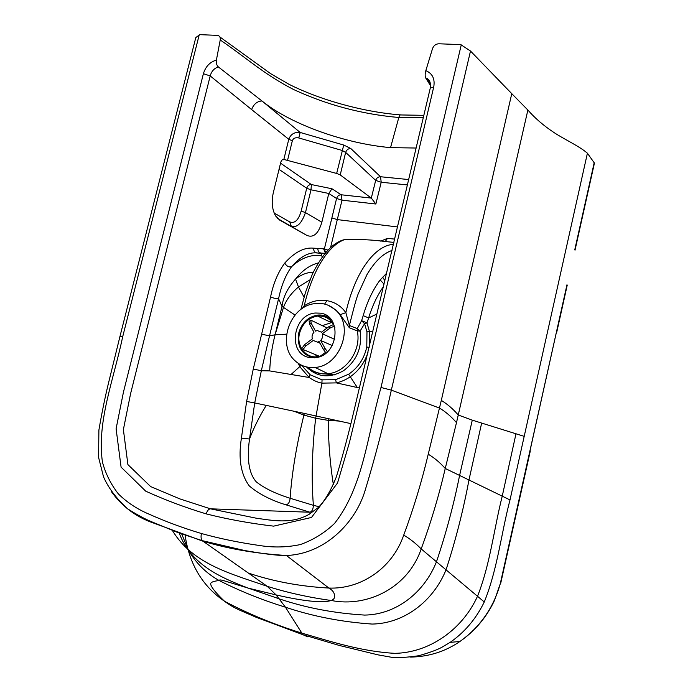 <?xml version="1.0" encoding="UTF-8"?>
<svg xmlns="http://www.w3.org/2000/svg" width="693" height="693" viewBox="0 0 693 693"><rect width="100%" height="100%" fill="white"/><g stroke="black" fill="none" stroke-linecap="round" stroke-linejoin="round"><path stroke-width="1.04" d="M328.309 305.327L336.304 310.204L340.211 314.657L349.341 327.746L357.241 330.873L357.259 328.621L361.616 320.651L363.201 315.627C367.16 301.801 372.817 289.908 380.154 279.946L386.651 273.233M294.958 360.663C276.802 344.776 289.622 306.713 314.068 303.725L322.6 303.673C327.373 304.478 331.583 306.505 335.23 309.771C354.651 325.459 340.514 366.043 315.09 367.429C307.268 368.139 300.554 365.887 294.958 360.663M309.676 357.562C287.24 354.409 292.585 314.293 315.445 313.028L320.322 313.167C342.212 315.497 338.686 354.885 316.173 357.588L309.676 357.562M527.875 110.048L511.772 93.668L441.311 400.398C447.461 404.149 453.109 409.017 458.255 415.012L527.875 110.048C534.883 118.122 543.511 125.563 553.742 132.372C564.535 139.562 578.794 145.799 587.413 153.205L594.429 163.124L575.017 250.182M587.413 153.205L510.005 499.93C501.117 533.861 497.505 569.351 484.268 601.983C476.065 618.806 464.674 632.276 450.095 642.394L459.944 641.458C445.391 651.489 428.95 656.704 410.602 657.094M430.301 88.002L433.731 86.963C435.126 78.915 432.493 73.475 425.823 70.651L432.536 48.571C433.731 45.539 435.836 43.936 438.851 43.78L460.741 44.612L470.495 51.031L391.337 390.142L439.544 408.09C445.694 411.815 451.342 416.666 456.488 422.652L458.255 415.012L472.28 420.149L459.598 475.441L510.005 499.93M524.203 436.356L472.28 420.149M325.606 252.659L324.393 248.891L313.548 248.172C304.244 247.176 294.638 252.148 284.728 263.089C278.014 272.297 273.285 283.61 270.556 297.028L253.266 369.022L246.613 401.455L241.415 438.106C238.175 458.523 240.817 474.48 249.341 485.975C258.853 494.014 271.102 500.311 286.079 504.859L309.936 512.222L210.438 508.827L179.825 498.891L150.676 486.599L127.902 464.587L123.38 429.608L130.579 393.711L210.196 75.927L203.395 73.709C205.587 66.545 209.918 62.006 216.389 60.092L220.227 39.986C220.547 37.483 219.698 35.949 217.697 35.378L199.723 34.65L195.798 37.578L119.967 336.443M199.229 34.832L122.687 336.729C113.357 381.037 96.821 421.37 102.408 461.971C105.518 473.553 110.819 484.173 118.304 493.849C126.932 502.33 136.997 509.017 148.484 513.911C165.688 521.595 183.342 528.135 201.438 533.523C200.745 536.677 201.005 539.059 202.217 540.644L267.238 586.321C287.517 592.697 308.887 597.427 331.358 600.51L331.427 600.519C366.969 607.562 407.952 588.123 421.197 548.917C430.881 522.617 438.894 495.807 445.252 468.468L456.488 422.652M216.389 60.092C216.008 63.002 216.658 65.289 218.356 66.926L261.954 100.97C291.225 124.731 346.024 143.772 390.54 147.635L416.146 148.033M408.723 179.565L380.526 176.741C378.17 176.75 376.55 177.971 375.675 180.388L345.651 152.382L342.195 150.476L298.778 137.95L300.173 132.458L261.954 100.97C257.077 101.308 253.638 104.175 251.637 109.581L210.196 75.927C211.478 71.292 214.206 68.295 218.356 66.926M111.417 491.692C122.349 506.713 136.356 517.151 153.439 523.007L202.754 541.129C228.118 548.865 255.994 553.646 286.4 555.483C324.064 554.201 355.007 523.648 364.942 490.99C374.74 458.905 383.532 425.294 391.337 390.142L381.003 387.474L461.252 44.863M441.311 400.398L428.239 454.21C434.346 457.848 440.012 462.595 445.252 468.468L459.598 475.441C453.759 504.582 446.049 533.367 436.469 561.78L446.041 569.837C455.673 540.176 463.314 510.23 468.962 479.989L481.609 423.293M511.772 93.668L470.495 51.031M251.637 109.581L288.773 139.293L283.835 159.442C282.449 159.199 281.419 160.187 280.743 162.413L273.371 192.463C271.301 201.602 272.037 209.416 275.563 215.904L279.773 220.157L306.869 235.421C313.479 238.08 318.477 233.697 321.847 222.254L328.794 193.46L331.973 188.765L311.374 184.555L311.001 189.813L328.794 193.46L336.581 198.484L324.393 248.891L327.902 250.112M249.636 573.492C274.445 581.661 300.831 586.512 328.803 588.054L328.872 588.054C360.039 589.396 392.047 569.126 403.716 535.126C413.539 508.679 421.708 481.704 428.239 454.21M331.427 600.519L327.789 601.299C323.726 601.879 317.645 601.767 309.546 600.978C300.216 599.921 289.068 597.903 276.1 594.932L267.238 586.321C231.895 573.96 192.749 564.483 172.41 530.491M367.992 352.313C364.683 362.595 358.792 370.738 350.32 376.732C346.032 379.677 341.398 381.73 336.408 382.891L321.916 383.134L322.046 379.842L335.568 379.729L336.408 382.891L359.554 388.045M333.368 484.702C330.145 464.362 328.421 442.914 328.205 420.356L315.661 418.251L321.899 383.134C317.68 382.38 313.435 380.5 309.165 377.486L300.008 366.961L298.25 363.34M319.101 506.73L313.383 505.318C311.278 478.785 312.041 449.766 315.661 418.251L303.898 415.09L304.348 413.426L350.918 423.631M328.187 418.581L328.205 420.356L339.726 421.119M306.453 366.926C317.125 377.347 329.521 378.586 343.633 370.642C356.843 360.62 362.326 347.436 360.074 331.107L364.579 323.709L366.969 331.869L366.779 347.028C364.154 358.714 358.108 367.784 348.631 374.237L335.568 379.729M301.429 365.168L310.1 374.714L322.046 379.842M407.458 184.944L381.211 182.25L375.875 204.011L371.292 198.094L341.121 194.768C338.894 194.811 337.387 196.05 336.581 198.484L342.013 200.182L337.292 219.594L331.843 217.948M283.835 159.442L336.659 173.449L340.228 174.913L371.292 198.094M385.195 241.511L393.919 242.403M380.691 241.129L387.474 238.375L385.282 241.519C373.042 239.856 359.589 239.18 344.906 239.501C329.166 244.802 312.959 268.615 304.21 305.786L302.226 308.541M336.659 173.449L343.737 145.045L300.173 132.458C294.49 131.895 290.696 134.173 288.773 139.293L292.342 140.757L287.439 160.776M377.044 313.946L368.624 317.957L366.987 322.886L361.616 320.651L364.579 323.709L366.987 322.886L369.447 331.497L369.43 346.223M363.201 315.627L368.624 317.957C372.323 305.864 377.287 295.374 383.524 286.478M309.165 377.494L269.69 370.902C270.227 358.714 272.028 346.673 275.086 334.771L286.581 334.225M286.59 334.156L275.112 334.676L281.999 306.419L278.577 298.735L269.525 335.888L275.086 334.771L283.402 307.649C286.122 300.086 291.147 293.191 298.484 286.971L309.901 279.877M295.027 315.055L281.999 306.419C283.125 297.054 287.638 287.933 295.53 279.062C301.1 274.662 307.016 272.366 313.288 272.184M315.09 367.429L327.988 373.7C346.283 372.392 361.746 349.896 357.241 330.873L360.074 331.107L357.259 328.621L349.367 325.485C352.027 315.272 355.223 301.732 358.229 293.728L366.9 274.74C374.766 261.434 383.134 253.343 392.013 250.476M340.211 314.657L345.859 312.656L349.367 325.485L349.341 327.746M304.348 413.426L254.712 402.945L249.523 439.024C246.682 459.346 248.943 473.631 256.306 481.878C264.267 488.219 275.537 493.685 290.124 498.267L313.383 505.318C313.193 509.182 312.049 511.486 309.936 512.222M286.079 504.859C288.427 504.235 289.778 502.035 290.124 498.267C291.805 473.432 296.396 445.703 303.898 415.09L294.291 411.313M325.017 253.369L320.946 253.075L322.184 257.034M317.844 248.337C317.784 250.918 318.815 252.495 320.937 253.075L316.866 252.945C308.853 252.053 300.441 256.627 291.614 266.658C285.62 275.026 281.271 285.724 278.577 298.735C276.724 298.856 274.047 298.285 270.556 297.028M261.486 334.121L269.525 335.888L261.33 370.738L269.69 370.902M430.422 83.169L425.771 78.084L430.622 85.845M304.651 307.06L304.21 305.786C311.486 301.169 319.04 299.463 326.888 300.675C334.736 301.957 341.051 305.951 345.859 312.656C355.362 270.591 375.528 245.227 393.451 244.369M321.847 222.254L305.474 212.586C301.602 223.579 296.864 228.101 291.268 226.161L289.761 221.907L274.151 213.063M279.036 169.369L306.713 188.262L311.001 189.813L305.474 212.586L301.169 211.088C298.527 220.175 294.724 223.778 289.761 221.907M253.266 369.022L261.33 370.738L254.712 402.945L246.613 401.455M340.228 174.913L345.651 152.382C346.587 149.827 348.284 148.527 350.753 148.484L343.737 145.045M425.823 70.651C424.974 73.83 424.948 76.299 425.753 78.058L425.771 78.084M322.488 325.589L332.198 322.349M322.661 355.284L318.312 356.592C306.133 359.052 296.032 346.188 299.567 333.177C302.494 323.388 308.515 317.68 317.637 316.051C325.892 315.61 331.644 319.412 334.884 327.451M334.251 374.922L324.359 373.839M314.605 357.796C302.096 355.483 296.812 347.228 298.735 333.03C301.801 322.756 308.116 316.779 317.68 315.09C322.955 314.613 327.494 316.19 331.28 319.811M329.521 321.743L331.497 321.483M325.883 315.869L326.602 315.54M316.935 356.774L315.367 354.608M319.568 356.332L304.045 349.939L303.395 349.107L305.526 346.162L304.669 344.577L302.538 347.479L302.884 348.189M325.45 352.39L320.357 356.124M327.451 351.758L325.06 348.466L323.518 349.601L319.118 341.597L317.463 342.134L313.21 340.488L305.526 346.162M323.518 349.601L326.013 353.014M333.602 324.515L329.184 326.455L330.067 328.04L322.297 333.775C323.007 336.235 322.462 338.461 320.66 340.462L332.233 345.556M320.66 340.462L325.06 348.466M330.067 328.04L334.373 326.108M310.386 320.478L309.165 321.37L309.65 324.35L311.174 323.215L315.514 331.107L317.273 330.544L321.431 332.19L329.184 326.455M311.174 323.215L310.759 320.235L311.322 320.374L327.122 327.98M304.669 344.577L312.344 338.903C311.651 336.451 312.196 334.234 313.981 332.242L309.65 324.35M334.702 339.379L322.297 333.775M566.987 284.745L500.259 583.792C493.477 607.865 480.041 627.087 459.944 641.458C475.077 630.89 486.573 617.238 494.438 600.51L500.259 583.792M594.213 162.638L574.792 249.688M516.008 433.697L502.243 496.145C493.901 529.097 490.28 563.998 477.52 596.266L484.268 601.983M425.753 78.058C426.767 78.092 431.436 79.808 430.327 87.872L351.481 421.335C346.387 441.969 341.346 460.49 336.356 476.879C330.674 491.016 324.61 501.256 318.182 507.605L309.217 514.241C291.294 524.618 271.916 520.252 256.644 518.277L210.438 508.827C208.576 509.052 207.181 510.75 206.237 513.894C227.728 519.308 250.199 523.388 273.631 526.143L311.512 517.454L337.526 483.021L349.315 442.966L369.161 361.166L433.731 86.963M206.237 513.894C185.282 507.562 165.116 499.991 145.729 491.181L121.084 467.125L116.095 428.759L123.449 392.125L203.395 73.709M201.438 533.523C219.698 538.591 239.068 542.584 259.546 545.512C273.311 547.721 286.911 547.409 300.364 544.568C313.435 539.847 324.861 532.77 334.641 523.328C363.271 486.711 367.091 436.729 381.003 387.474M220.227 39.986C246.405 57.77 264.016 74.411 293.797 89.614C327.131 104.981 362.127 114.276 398.813 117.489L390.54 147.635M423.856 115.333L401.446 114.96C400.389 114.449 399.506 115.289 398.813 117.489L423.284 117.758M328.872 588.054L286.4 555.483C275.338 555.63 260.681 553.205 245.062 550.623L202.217 540.644L178.326 532.726L150.58 521.335C144.387 518.719 136.712 514.535 127.573 508.792C116.164 498.284 108.151 487.621 103.526 476.801L98.571 457.389L98.891 430.102C101.75 413.418 104.903 397.947 108.351 383.671L119.976 336.4L122.687 336.729M403.716 535.126C409.754 538.617 415.583 543.217 421.197 548.917L436.469 561.78C424.073 592.983 395.764 614.674 364.622 615.081C334.528 613.288 306.124 607.9 279.409 598.908L248.397 588.175L276.1 594.932L285.455 607.198C312.708 616.354 341.597 621.976 372.132 624.064C403.612 623.579 432.952 601.896 446.041 569.837L477.52 596.266C461.737 630.699 428.465 652.763 394.828 653.343C361.529 651.498 331.419 641.718 301.732 633.099C274.211 624.54 248.501 613.946 224.601 601.307L224.601 601.307C202.486 586.226 189.31 564.171 185.083 535.152M371.309 198.111L375.675 180.388L381.211 182.25L380.526 176.741L350.753 148.484M450.095 642.394L441.839 647.288C437.24 649.852 429.478 652.685 418.563 655.769C406.427 657.492 397.41 657.986 391.51 657.267L378.049 654.868L339.215 645.434L302.841 634.675L255.804 617.134C239.596 609.979 234.494 608.645 224.601 601.307C218.113 595.244 209.251 585.698 210.88 583.108C211.686 581.921 214.458 581.063 219.196 580.543L219.196 580.543C239.873 591.06 261.963 599.947 285.455 607.198L302.841 634.675L307.796 636.85M179.201 533.047C190.826 564.648 220.573 577.581 248.397 588.175L225.286 581.141C221.171 579.79 219.144 579.591 219.196 580.543C206.445 573.509 196.188 563.392 188.427 550.207M188.279 549.947L181.687 533.948M375.875 204.011L342.013 200.182L341.121 194.768L331.973 188.765M397.565 226.949L337.292 219.594L330.587 247.488M284.433 159.685L282.216 159.823M280.552 163.167L311.374 184.555C309.087 184.563 307.536 185.802 306.713 188.262L301.169 211.088M387.474 238.375L394.698 239.102M298.778 137.95C295.461 137.275 293.312 138.21 292.342 140.757M372.99 331.124L366.969 331.869M291.129 374.428L301.386 365.142M318.26 262.968C309.849 265.098 302.269 270.469 295.53 279.062L298.484 286.971L304.088 297.21M307.692 367.186C313.435 372.47 320.201 374.636 327.988 373.7C320.253 374.385 313.548 372.228 307.883 367.221M384.892 280.682L382.588 277.122M384.078 284.139L380.154 279.946M324.61 304.088L326.888 300.675M310.1 374.714L309.165 377.486M321.257 253.369L316.866 252.945C314.665 252.443 313.565 250.857 313.548 248.172M284.728 263.089C286.685 266.294 288.972 267.481 291.606 266.658C301.516 257.727 311.555 254.106 321.734 255.769M241.415 438.106L249.523 439.024C253.577 428.196 259.165 416.961 266.277 405.327M306.869 235.421L277.59 218.494M348.631 374.237L357.363 387.578M366.779 347.028L369.126 347.505M366.788 346.976L369.144 347.444M279.773 220.157L279.166 219.785M325.32 252.997L323.605 248.813M556.444 332.068L530.024 450.727M400.424 114.891C363.92 112.084 320.599 100.251 288.721 84.156L270.495 73.562L219.82 36.911M328.803 588.054C333.16 590.462 335.031 593.563 334.416 597.357C334.407 598.475 333.385 599.532 331.358 600.51M300.892 309.494L305.474 292.411L312.396 274.09C322.479 253.664 333.324 242.134 344.932 239.492M426.957 79.981L430.639 85.421M284.312 159.624L282.311 159.754M530.327 450.9L500.615 583.723M567.212 285.221L556.696 332.432M330.951 322.427L317.637 316.051M302.538 347.479L303.395 349.107M320.027 343.252L317.463 342.134"/></g></svg>
